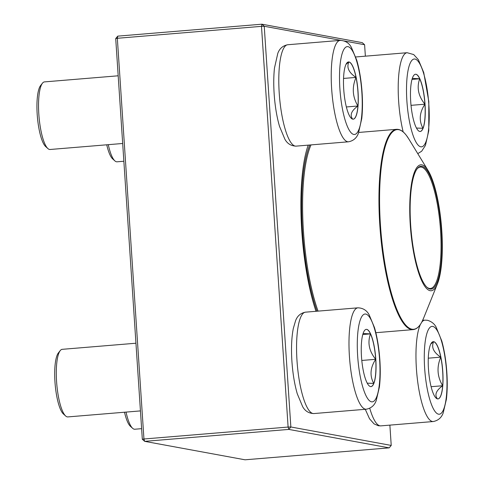 <?xml version="1.0" encoding="UTF-8"?>
<svg xmlns="http://www.w3.org/2000/svg" width="484" height="484" viewBox="0 0 484 484"><rect width="100%" height="100%" fill="white"/><g stroke="black" fill="none" stroke-linecap="round" stroke-linejoin="round"><path stroke-width="0.73" d="M142.326 439.278L143.948 438.994L144.662 441.347L245.025 459.8L389.184 447.863L288.821 429.411L144.662 441.347L142.326 439.278L115.712 38.569L117.334 38.284L143.948 438.994L288.107 427.057L261.493 26.348L117.334 38.284L117.745 36.137L261.904 24.2L362.274 42.652L364.603 44.722L344.318 40.995M316.01 311.297A104.108 25.537 -94.7 0 1 308.235 145.127M340.936 40.372L264.24 26.269L290.854 426.979L391.223 445.431L389.874 425.127M365.366 56.174L364.603 44.722M115.712 38.569L117.745 36.137M261.904 24.2L261.493 26.348L264.24 26.269L261.904 24.2M288.107 427.057L288.821 429.411L290.854 426.979L288.107 427.057M391.223 445.431L389.184 447.863M425.031 104.187A28.713 7.042 -94.7 0 1 420.239 131.485A28.713 7.042 -94.7 0 1 410.849 103.449A28.713 7.042 -94.7 0 1 415.496 74.252A28.713 7.042 -94.7 0 1 425.031 104.187M108.289 144.668A33.91 8.319 85.3 0 0 114.865 160.882A33.91 8.319 85.3 0 0 117.055 161.807L123.862 161.239M114.865 160.882L112.639 158.867A31.654 7.762 -94.7 0 1 106.74 144.801M412.295 78.402L419.695 78.771A28.713 7.042 85.3 0 0 415.441 74.258M424.922 104.193A28.713 7.042 85.3 0 0 419.695 78.771C416.585 87.592 418.327 96.068 424.922 104.193C419.44 112.578 418.793 120.613 422.986 128.296A28.713 7.042 85.3 0 0 424.922 104.193L411.019 105.343M420.185 131.491A28.713 7.042 85.3 0 0 422.986 128.296L416.47 128.054M419.695 78.771L411.993 79.412M348.988 61.958A28.713 7.042 -94.7 0 1 357.978 90.925A28.713 7.042 -94.7 0 1 353.253 119.173A28.713 7.042 -94.7 0 1 343.864 91.137A28.713 7.042 -94.7 0 1 348.516 61.934A28.713 7.042 -94.7 0 1 348.988 61.958M118.181 75.794L44.474 81.899A33.91 8.319 85.3 0 0 42.471 83.169A33.91 8.319 85.3 0 0 38.986 116.384A33.91 8.319 85.3 0 0 47.886 148.564A33.91 8.319 85.3 0 0 49.519 149.465A33.91 8.319 85.3 0 0 50.076 149.489L122.682 143.482M47.886 148.564L45.659 146.555A31.654 7.762 -94.7 0 1 37.353 116.517A31.654 7.762 -94.7 0 1 40.608 85.523L42.471 83.169M353.199 119.179A28.713 7.042 85.3 0 0 357.93 106.002C351.348 110.757 349.599 115.144 352.679 119.155M352.6 119.106L350.93 117.908M346.018 64.324L348.879 61.97A28.713 7.042 85.3 0 0 348.462 61.94M356.03 77.41A28.713 7.042 85.3 0 0 348.879 61.97C346.405 67.482 348.789 72.63 356.03 77.41C351.832 87.344 352.467 96.873 357.93 106.002A28.713 7.042 85.3 0 0 356.03 77.41L343.543 78.438M357.93 106.002L346.369 106.958M361.488 356.666A28.713 7.042 -94.7 0 1 366.279 329.362A28.713 7.042 -94.7 0 1 375.669 357.398A28.713 7.042 -94.7 0 1 371.016 386.601A28.713 7.042 -94.7 0 1 361.488 356.666M135.944 343.223L62.236 349.327A33.91 8.319 85.3 0 0 60.234 350.597A33.91 8.319 85.3 0 0 56.58 381.567A33.91 8.319 85.3 0 0 65.649 415.992A33.91 8.319 85.3 0 0 67.833 416.918L140.445 410.904M65.649 415.992L63.422 413.983A31.654 7.762 -94.7 0 1 54.958 381.852A31.654 7.762 -94.7 0 1 58.37 352.945L60.234 350.597M375.699 359.309A28.713 7.042 85.3 0 0 370.478 333.887C367.362 342.702 369.104 351.178 375.699 359.309C370.218 367.689 369.57 375.723 373.763 383.413A28.713 7.042 85.3 0 0 375.699 359.309L361.802 360.459M370.962 386.601A28.713 7.042 85.3 0 0 373.763 383.413L367.253 383.171M363.079 333.518L370.478 333.887A28.713 7.042 85.3 0 0 366.225 329.368M370.478 333.887L362.776 334.523M437.53 398.889A28.713 7.042 -94.7 0 1 428.534 369.927A28.713 7.042 -94.7 0 1 433.259 341.674A28.713 7.042 -94.7 0 1 442.648 369.716A28.713 7.042 -94.7 0 1 438.002 398.913A28.713 7.042 -94.7 0 1 437.53 398.889M126.052 412.096A33.91 8.319 85.3 0 0 132.628 428.304A33.91 8.319 85.3 0 0 134.262 429.205A33.91 8.319 85.3 0 0 134.818 429.229L141.624 428.667M132.628 428.304L130.402 426.295A31.654 7.762 -94.7 0 1 124.503 412.223M430.76 344.064L433.622 341.71A28.713 7.042 85.3 0 0 433.204 341.68M440.773 357.15A28.713 7.042 85.3 0 0 433.622 341.71C431.147 347.222 433.531 352.37 440.773 357.15C436.574 367.078 437.209 376.606 442.672 385.742A28.713 7.042 85.3 0 0 440.773 357.15L428.286 358.184M437.947 398.919A28.713 7.042 85.3 0 0 442.672 385.742C436.09 390.497 434.342 394.884 437.421 398.901M437.342 398.846L435.679 397.648M442.672 385.742L431.117 386.698M317.008 311.212A101.283 24.847 -94.7 0 1 309.79 145M438.982 206.287A63.192 15.5 -94.7 0 1 437.482 283.757A63.192 15.5 -94.7 0 1 410.577 228.993A63.192 15.5 -94.7 0 1 428.104 170.549A63.192 15.5 -94.7 0 1 438.982 206.287M438.655 206.825A61.607 15.113 -94.7 0 1 440.507 268.644A61.607 15.113 -94.7 0 1 427.13 287.423A61.607 15.113 -94.7 0 1 410.958 228.956A61.607 15.113 -94.7 0 1 417.293 168.626A61.607 15.113 -94.7 0 1 438.655 206.825M417.014 168.995A60.93 14.943 -94.7 0 1 420.342 167.047A60.93 14.943 -94.7 0 1 437.863 207.11A60.93 14.943 -94.7 0 1 430.397 288.488A60.93 14.943 -94.7 0 1 426.797 287.109M406.875 100.847A44.086 10.817 85.3 0 0 425.89 141.897A44.086 10.817 85.3 0 0 420.838 65.86A44.086 10.817 85.3 0 0 406.875 100.847M403.184 131.938A50.868 12.481 -94.7 0 1 398.628 101.077A50.868 12.481 -94.7 0 1 407.117 52.714L413.699 54.565L418.358 59.677L423.718 72.503L428.818 101.561L428.764 130.753L425.448 145.412L421.673 151.226L417.771 153.64M353.804 134.455A44.086 10.817 85.3 0 0 358.953 70.355A44.086 10.817 85.3 0 0 339.907 66.852A44.086 10.817 85.3 0 0 353.804 134.455M296.111 146.132C291.047 145.968 287.302 143.645 284.864 139.174L279.51 126.342C277.054 117.872 275.354 108.186 274.41 97.284C273.521 86.588 273.539 76.859 274.464 68.099L277.78 53.44C279.468 48.618 282.777 45.714 287.714 44.746A50.868 12.481 85.3 0 0 279.341 94.785A50.868 12.481 85.3 0 0 295.276 146.089A50.868 12.481 85.3 0 0 296.111 146.132L348.528 141.794A50.868 12.481 -94.7 0 1 347.7 141.751A50.868 12.481 -94.7 0 1 331.764 90.447A50.868 12.481 -94.7 0 1 340.137 40.402C345.195 40.571 348.946 42.888 351.378 47.359L356.738 60.191C359.195 68.661 360.889 78.347 361.838 89.25C362.728 99.946 362.71 109.674 361.778 118.441L358.469 133.094C356.781 137.922 353.465 140.82 348.528 141.794M379.644 360.005A44.086 10.817 85.3 0 0 360.628 318.956A44.086 10.817 85.3 0 0 365.674 394.986A44.086 10.817 85.3 0 0 379.644 360.005M313.874 413.56C308.81 413.39 305.065 411.073 302.627 406.602L297.267 393.77C294.538 384.29 292.753 373.466 291.912 361.294C291.09 348.45 291.556 337.505 293.31 328.448L295.518 320.922C297.206 316.064 300.522 313.148 305.477 312.168A50.868 12.481 85.3 0 0 296.988 360.532A50.868 12.481 85.3 0 0 313.874 413.56L366.291 409.216A50.868 12.481 -94.7 0 1 349.66 359.551A50.868 12.481 -94.7 0 1 357.9 307.83C362.958 307.993 366.709 310.317 369.141 314.788L374.501 327.62C377.23 337.094 379.02 347.923 379.861 360.096C380.503 370.03 380.357 378.99 379.414 386.97L376.237 400.504C374.574 405.32 371.258 408.224 366.291 409.216M432.714 326.397A44.086 10.817 85.3 0 0 427.566 390.491A44.086 10.817 85.3 0 0 446.611 393.994A44.086 10.817 85.3 0 0 432.714 326.397M369.74 408.26A50.868 12.481 85.3 0 0 380.019 425.829A50.868 12.481 85.3 0 0 380.854 425.872L433.277 421.534A50.868 12.481 -94.7 0 1 417.662 381.452A50.868 12.481 -94.7 0 1 420.554 324.165M421.637 322.362A50.868 12.481 -94.7 0 1 424.879 320.142L427.39 320.269C431.401 321.43 434.311 323.699 436.114 327.087L441.789 340.996C444.149 349.49 445.764 359.086 446.647 369.782C447.506 380.69 447.422 390.521 446.399 399.282L443.223 412.816C441.553 417.631 438.238 420.536 433.277 421.534M318.061 311.127A100.49 24.654 -94.7 0 1 311.031 144.898M428.104 170.549L408.708 138.817A100.152 24.569 85.3 0 0 383.019 155.848A100.152 24.569 85.3 0 0 384.865 263.381A100.152 24.569 85.3 0 0 423.56 318.248L421.903 321.872C419.41 326.67 416.488 329.253 413.13 329.616A100.49 24.654 -94.7 0 1 384.229 263.538A100.49 24.654 -94.7 0 1 396.541 129.319L358.729 132.447M355.722 56.973L407.117 52.714M287.714 44.746L340.137 40.402M305.477 312.168L357.9 307.83M422.665 320.329L424.879 320.142M380.854 425.872L378.343 425.745L374.053 423.875L369.534 418.787L365.269 409.301M413.13 329.616L375.856 332.702M437.482 283.757L423.56 318.248M396.541 129.319C399.917 129.125 403.22 131.188 406.463 135.508L408.708 138.817"/></g></svg>
